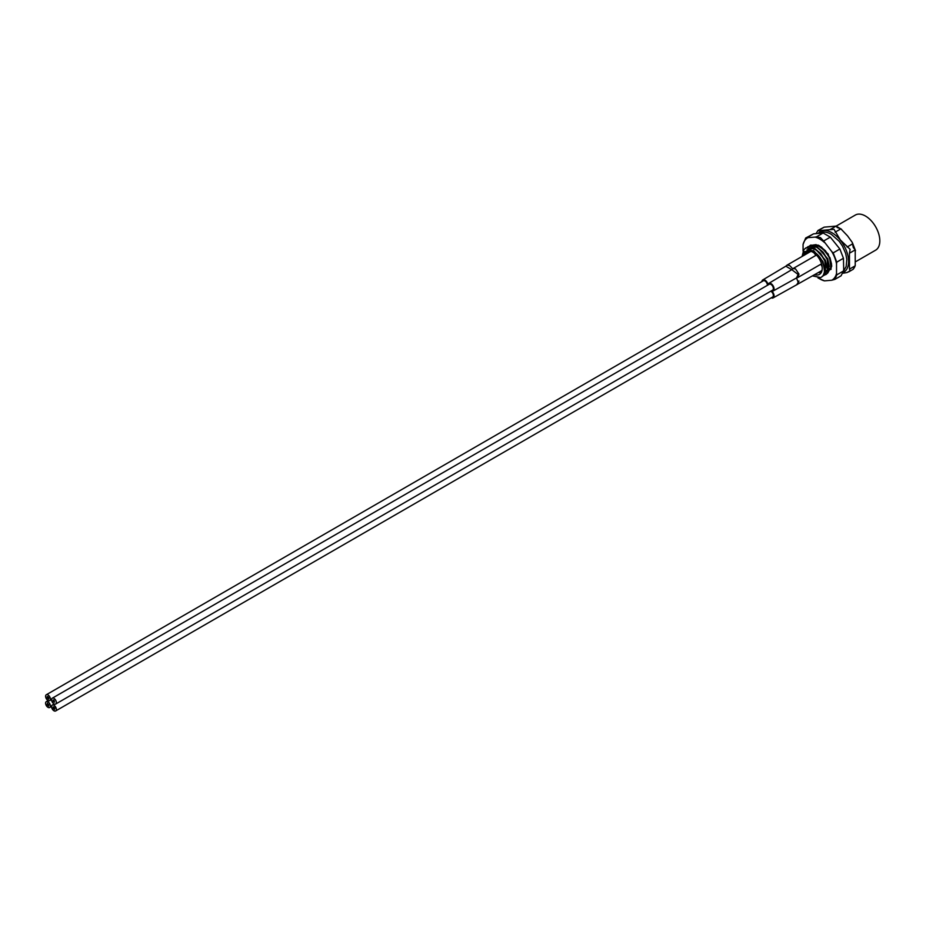 <?xml version="1.0" encoding="UTF-8"?>
<svg xmlns="http://www.w3.org/2000/svg" width="926" height="926" viewBox="0 0 926 926"><rect width="100%" height="100%" fill="white"/><g stroke="black" fill="none" stroke-linecap="round" stroke-linejoin="round"><path stroke-width="1.39" d="M853.274 268.957L855.219 265.82L855.219 249.881L853.274 247.508L852.279 242.427L847.556 235.887L840.877 228.861L837.185 227.495L836.097 226.094L824.152 227.159L817.936 230.748L834.025 229.312L840.391 240.019L850.114 249.326L849.455 253.215L849.455 269.142L850.114 270.786L847.07 272.545L842.903 273.239M852.279 242.427L855.497 250.645L855.219 249.881L849.455 253.215M814.834 274.605A13.184 7.605 -120 0 0 819.498 274.374A13.184 7.605 -120 0 0 817.565 256.328A13.184 7.605 -120 0 0 806.314 251.548A13.184 7.605 -120 0 0 803.78 255.472M802.703 256.097L810.123 249.823C819.348 253.759 824.105 261.225 824.395 272.221A16.564 9.561 -120 0 1 821.188 277.302A16.564 9.561 -120 0 1 820.621 277.592L812.553 275.913M824.395 272.221L823.168 275.508L821.293 277.244M802.066 256.467L803.837 249.731L805.794 247.948L814.371 248.585L820.424 253.666L824.916 260.982L825.309 274.27L822.404 276.423M805.909 247.879L814.614 248.446L820.668 253.527L825.159 260.831L825.552 274.131L822.508 276.318M807.171 247.288L808.178 246.559L816.767 247.207L822.82 252.289L827.3 259.593L827.705 272.892L824.788 275.045M824.649 275.08L823.33 275.265M808.305 246.49L817.01 247.068L823.064 252.15L827.543 259.454L827.948 272.753L826.061 274.49M809.567 245.911L810.574 245.182L819.151 245.83L825.205 250.911L829.696 258.215L831.097 269.258M810.69 245.112L819.394 245.691L825.448 250.772L829.939 258.076L831.71 266.364M836.155 226.118L855.346 215.04A20.279 11.714 60 0 1 872.651 222.402A20.279 11.714 60 0 1 875.626 250.17L855.856 261.583M820.621 277.592L812.727 275.821M824.152 227.159L818.017 230.447M830.333 229.428L836.097 226.094L841.572 229.335L840.877 228.861L835.113 232.183M816.13 233.502L817.971 230.47M823.619 241.003L820.424 237.6L816.454 236.859L823.133 232.993L830.309 237.137L823.619 241.003L831.791 251.606A24.389 14.087 60 0 1 836.525 263.794L836.525 273.494A24.389 14.087 60 0 1 831.791 280.219L824.522 280.867A24.389 14.087 60 0 1 818.387 278.02M831.791 251.606L833.18 252.891L839.87 249.025L830.309 237.137M816.454 236.859L815.065 237.102A24.389 14.087 60 0 1 819.788 239.07A24.389 14.087 60 0 1 824.522 242.566M816.153 244.626L813.051 245.066L817.808 245.182M813.051 245.066A15.545 8.982 -120 0 0 812.021 245.517M821.455 246.999L829.962 257.752L831.606 264.269M827.011 270.045L828.249 270.369M823.133 232.993L813.572 233.85L806.893 237.716L815.065 237.102M836.525 273.494L836.768 274.872L843.447 271.017L843.69 269.35L843.447 258.273L836.768 262.127L836.525 263.794M827.717 273.066L831.745 265.878L828.168 253.967L818.063 245.043M803.062 251.05L803.062 244.476A24.389 14.087 60 0 1 807.796 237.75M836.768 274.872L834.951 279.351L831.791 280.219M824.522 280.867L818.028 278.008M803.062 244.476L805.689 238.005L813.572 233.85M839.87 249.025L843.447 258.273M836.768 262.127L833.18 252.891M806.893 237.716L805.689 238.005M843.447 271.017L841.063 275.821L834.951 279.351M791.742 269.674L785.815 266.202L786.984 265.172L789.519 265.426L791.904 267.846M815.725 255.472A5.07 2.928 -120 0 0 813.873 252.821M811.558 251.536A5.07 2.928 -120 0 0 810.25 251.745L786.984 265.172M768.059 284.953A4.398 2.535 -120 0 0 765.952 280.879A4.398 2.535 -120 0 0 762.793 279.918A4.398 2.535 -120 0 0 761.89 281.608M771.242 297.813A4.398 2.535 -120 0 0 773.152 297.883L796.673 284.78L798.2 282.326L796.51 277.939L798.108 274.49L791.788 269.663L792.957 268.621L795.492 268.876L798.976 274.084L798.027 277.406L821.293 263.968A5.07 2.928 -120 0 0 821.512 263.817M771.242 290.914A4.398 2.535 -120 0 0 773.152 290.984A4.398 2.535 -120 0 0 774.067 288.958A4.398 2.535 -120 0 0 772.145 284.548A4.398 2.535 -120 0 0 768.765 283.368A4.398 2.535 -120 0 0 767.862 285.058M816.466 255.078A5.07 2.928 -120 0 0 816.223 255.194L792.957 268.621M773.152 297.883A4.398 2.535 -120 0 0 774.067 295.857A4.398 2.535 -120 0 0 771.439 290.81M798.108 281.388A3.38 1.458 -10.6 0 0 798.976 280.983L797.274 284.537M796.58 284.803L821.293 270.867A5.07 2.928 -120 0 0 822.126 269.848M822.172 267.186A5.07 2.928 -120 0 0 820.795 264.257M54.646 707.742L54.773 708.656L54.646 707.742M54.298 707.765L54.437 709.594L54.298 707.765M53.963 708.703L53.835 706.897L53.963 708.703M53.627 708.737L53.488 707.371L53.627 708.737M53.291 708.76L53.152 706.955L53.291 708.76M770.745 291.204A3.38 1.956 60 0 1 770.964 291.32A3.38 1.956 60 0 1 773.164 294.294A3.38 1.956 60 0 1 772.654 297.003L55.653 710.96A3.38 1.956 60 0 1 53.963 710.786A3.38 1.956 60 0 1 51.752 707.811A3.38 1.956 60 0 1 52.273 705.103A3.38 1.956 60 0 1 53.963 705.265A3.38 1.956 60 0 1 56.173 708.251A3.38 1.956 60 0 1 55.653 710.96M48.673 704.292L48.8 705.658L48.673 704.292M48.326 705.218L48.465 706.144L48.326 705.218M47.99 705.253L47.851 703.899L47.99 705.253M47.654 705.288L47.515 703.019L47.654 705.288M47.307 705.311L47.18 703.957L47.307 705.311M47.99 701.815A3.38 1.956 60 0 1 50.201 704.802A3.38 1.956 60 0 1 49.68 707.51A3.38 1.956 60 0 1 47.99 707.337A3.38 1.956 60 0 1 45.779 704.362A3.38 1.956 60 0 1 46.3 701.653A3.38 1.956 60 0 1 47.99 701.815M48.673 697.394L48.8 698.76L48.673 697.394M48.326 697.868L48.465 699.246L48.326 697.868M47.99 698.354L47.851 696.537L47.99 698.354M47.654 698.389L47.515 697.475L47.654 698.389M47.307 698.412L47.18 696.607L47.307 698.412M47.654 696.572L47.782 697.498L47.654 696.572M46.3 694.755A3.38 1.956 60 0 1 47.99 694.917A3.38 1.956 60 0 1 50.201 697.903A3.38 1.956 60 0 1 49.68 700.612A3.38 1.956 60 0 1 47.99 700.438A3.38 1.956 60 0 1 45.779 697.463A3.38 1.956 60 0 1 46.3 694.755L763.29 280.798A3.38 1.956 60 0 1 764.98 280.972A3.38 1.956 60 0 1 767.365 285.347M54.298 700.866L54.437 702.244L54.298 700.866M53.627 701.839L53.488 700.021L53.627 701.839M53.291 701.41L53.152 700.056L53.291 701.41M53.963 701.352L53.835 699.987L53.963 701.352M52.273 698.204L769.274 284.247A3.38 1.956 60 0 1 770.964 284.421A3.38 1.956 60 0 1 773.164 287.396A3.38 1.956 60 0 1 772.654 290.104L55.653 704.061A3.38 1.956 60 0 1 53.963 703.887A3.38 1.956 60 0 1 51.752 700.913A3.38 1.956 60 0 1 52.273 698.204A3.38 1.956 60 0 1 53.963 698.366A3.38 1.956 60 0 1 56.173 701.352A3.38 1.956 60 0 1 55.653 704.061M843.123 272.545A23.439 13.531 -120 0 0 840.31 240.135A23.439 13.531 -120 0 0 818.26 233.317M802.68 256.108L804.219 251.617L813.595 250.587L822.982 261.526L824.499 270.022M806.847 249.939L813.734 248.261M815.424 248.92L825.367 260.148L826.918 268.274M817.808 247.531L827.763 258.771L829.314 266.896M829.059 268.447L826.513 272.036M826.281 272.151L824.325 272.603M810.493 249.129L811.442 247.404M811.581 247.242L813.167 245.876M813.433 245.737L818.515 245.494M830.772 269.512L829.106 269.836M828.886 269.836L827.612 269.697M849.455 269.142L855.219 265.82M847.07 247.045L852.834 243.723M818.746 272.348A12.165 7.026 -120 0 0 821.536 272.012M807.449 253.354A12.848 7.42 60 0 1 808.63 250.934M809.382 250.969A12.165 7.026 -120 0 0 807.692 253.215M798.108 274.49A3.38 1.458 -10.6 0 0 798.976 274.084M854.698 267.047L853.24 269.234M809.463 249.731L812.484 247.983M813.966 246.061L812.982 247.682L814.88 246.605M815.378 246.304L817.264 245.216M824.464 271.515L825.853 270.705M826.872 270.114L828.909 268.945M829.268 268.737L831.305 267.556M827.682 269.651L828.909 269.744M829.129 269.732L830.911 269.211M815.609 244.765L814.116 245.899M824.823 250.46L818.434 246.05L813.931 245.841M813.595 245.969L811.732 247.277M811.581 247.439L810.597 249.071M824.348 272.499L826.362 271.839M826.617 271.654L828.724 266.746L827.994 261.421M820.042 253.215L815.401 249.58L811.558 248.353L807.102 249.87M853.205 269.269L848.667 271.885M843.389 271.387L846.179 266.514L846.827 259.338L845.669 253.435L842.475 246.073L839.234 241.304L831.363 234.347C826.582 231.639 822.242 231.303 818.318 233.375M821.165 272.707L818.341 272.58M808.595 250.934L807.298 253.446M762.793 279.918L785.804 266.213M773.152 290.984L796.58 277.904M768.765 283.379L791.788 269.663M796.545 277.904L798.027 277.406M54.183 704.003L52.273 705.103M51.59 706.411L49.68 707.51M48.21 700.554L46.3 701.653M51.59 699.512L49.68 700.612"/></g></svg>
